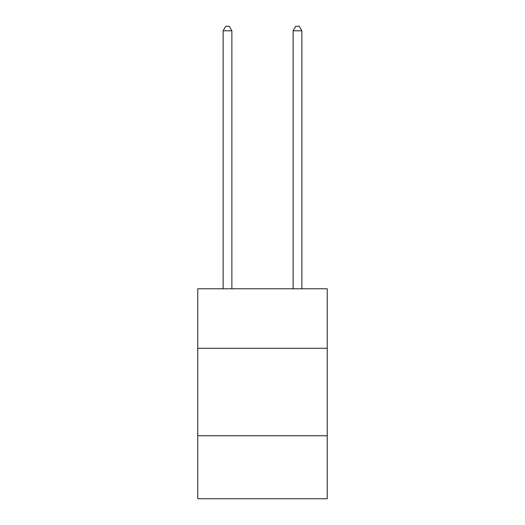 <?xml version="1.0" encoding="UTF-8"?>
<svg xmlns="http://www.w3.org/2000/svg" width="525" height="525" viewBox="0 0 525 525"><rect width="100%" height="100%" fill="white"/><g stroke="black" fill="none" stroke-linecap="round" stroke-linejoin="round"><path stroke-width="0.79" d="M197.761 348.272L327.239 348.272L327.239 288.783L197.761 288.783L197.761 498.75L327.239 498.75L327.239 435.757L197.761 435.757M327.239 435.757L327.239 348.272M231.879 288.783L231.879 30.798L223.132 30.798L223.132 288.783M223.132 30.798L225.757 26.25L229.254 26.25L231.879 30.798M301.868 288.783L301.868 30.798L293.121 30.798L293.121 288.783M293.121 30.798L295.746 26.25L299.243 26.25L301.868 30.798"/></g></svg>
